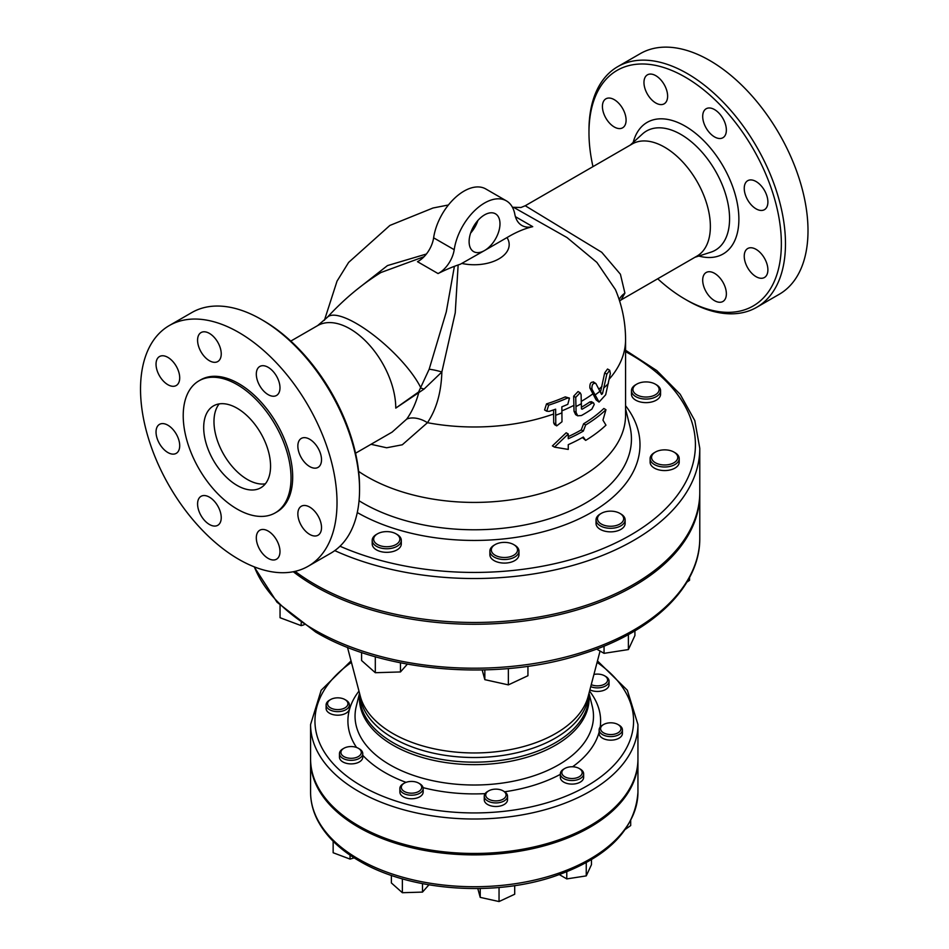 <?xml version="1.0" encoding="UTF-8"?>
<svg xmlns="http://www.w3.org/2000/svg" width="949" height="949" viewBox="0 0 949 949"><rect width="100%" height="100%" fill="white"/><g stroke="black" fill="none" stroke-linecap="round" stroke-linejoin="round"><path stroke-width="1.42" d="M585.663 424.962L583.315 431.095A154.224 89.04 180 0 1 568.261 438.723L568.261 433.978L554.513 447.133L568.261 449.423L568.261 444.666A154.224 89.04 0 0 0 583.315 437.038L585.663 440.395A154.224 89.04 0 0 0 605.96 425.164L602.959 420.17L605.96 409.719A154.224 89.04 180 0 1 585.663 424.962L583.611 423.764A151.306 87.355 0 0 0 603.837 408.497L605.96 409.719M554.513 447.133L552.401 445.911L566.185 432.78L568.261 433.978M583.315 431.095L581.263 429.909L583.611 423.764M568.261 436.599A151.306 87.355 0 0 0 581.263 429.909M585.663 440.395L582.437 437.536M581.452 408.841L581.096 394.535L580.136 392.756L575.735 397.382L576.09 412.435L577.692 415.816L581.452 415.52A154.224 89.04 0 0 0 591.891 409.09L594.228 404.488L593.552 402.874L591.891 403.147A154.224 89.04 180 0 1 582.093 409.221L581.452 408.841M577.692 415.816L575.628 414.63L574.026 411.249L573.671 396.184L578.06 391.557L580.136 392.756M581.452 407.228A151.306 87.355 0 0 0 589.827 401.949L591.488 401.676L593.552 402.874M595.889 383.55C593.006 382.755 591.69 384.653 591.974 389.22L599.056 402.079L605.687 394.76L610.349 373.455L609.709 370.264L606.826 374.179L602.52 393.633L601.583 394.428L595.889 383.55L593.291 381.818M600.492 392.162L604.679 372.933L607.538 369.019L609.709 370.264M599.056 402.079L596.138 399.932L589.898 388.022C589.614 383.455 590.919 381.557 593.801 382.34M561.998 421.759L561.844 406.824A153.999 88.909 0 0 0 567.799 404.321L569.459 398.106L567.324 398.106A153.335 88.53 180 0 1 548.664 405.152L546.754 411.214L549.151 411.38A153.999 88.909 0 0 0 555.628 409.173L555.794 424.12L556.719 425.876L561.998 421.759M556.719 425.876L554.607 424.666L553.682 422.898L553.599 409.885M546.754 411.214L544.596 409.968L546.505 403.906A150.393 86.834 0 0 0 565.224 396.896L569.459 398.106M514.216 207.689L567.016 237.558L596.885 262.41L615.415 289.587C622.141 305.578 625.533 322.257 625.569 339.623L625.569 415.057A151.306 87.355 0 0 1 532.164 495.769A151.306 87.355 0 0 1 367.275 476.837A151.306 87.355 0 0 1 358.639 471.404M426.398 254.024L387.477 265.578L355.911 290.311M371.012 444.298L386.646 447.774L402.293 444.784L427.465 422.696C436.445 409.28 441.238 392.388 441.854 371.996L455.247 312.79L458.142 264.973M662.616 464.88A13.096 7.556 180 0 1 652.212 459.755A13.096 7.556 180 0 1 655.403 452.068A13.096 7.556 180 0 1 673.92 452.068A13.096 7.556 180 0 1 676.329 460.846A13.096 7.556 180 0 1 662.616 464.88M655.403 452.068L654.383 452.661A14.543 8.399 0 0 0 650.112 458.604A14.543 8.399 0 0 0 662.39 466.896A14.543 8.399 0 0 0 679.211 458.604A14.543 8.399 0 0 0 674.953 452.661L673.92 452.068M679.211 458.604L679.211 462.175A14.543 8.399 180 0 1 662.39 470.467A14.543 8.399 180 0 1 650.112 462.175L650.112 458.604M651.975 396.219A13.096 7.556 180 0 1 635.439 393.918A13.096 7.556 180 0 1 636.767 384.131A13.096 7.556 180 0 1 655.284 384.131A13.096 7.556 180 0 1 651.975 396.219M636.767 384.131L635.735 384.725A14.543 8.399 0 0 0 631.476 390.668A14.543 8.399 0 0 0 652.639 398.153A14.543 8.399 0 0 0 660.575 390.668A14.543 8.399 0 0 0 656.317 384.725L655.284 384.131M660.575 390.668L660.575 394.226A14.543 8.399 180 0 1 652.639 401.712A14.543 8.399 180 0 1 631.476 394.226L631.476 390.668M375.08 535.746A13.096 7.556 180 0 1 377.488 533.824A13.096 7.556 180 0 1 396.006 533.824A13.096 7.556 180 0 1 396.919 543.931A13.096 7.556 180 0 1 379.612 545.509A13.096 7.556 180 0 1 375.08 535.746M377.488 533.824L376.456 534.417A14.543 8.399 0 0 0 373.787 536.553A14.543 8.399 0 0 0 372.198 540.361A14.543 8.399 0 0 0 386.741 548.759A14.543 8.399 0 0 0 401.297 540.361A14.543 8.399 0 0 0 397.038 534.417L396.006 533.824M401.297 540.361L401.297 543.931A14.543 8.399 180 0 1 386.741 552.33A14.543 8.399 180 0 1 372.198 543.931L372.198 540.361M491.487 551.12A13.096 7.556 180 0 1 495.164 544.584A13.096 7.556 180 0 1 513.682 544.584A13.096 7.556 180 0 1 510.36 556.672A13.096 7.556 180 0 1 491.487 551.12M495.164 544.584L494.132 545.189A14.543 8.399 0 0 0 489.874 551.12A14.543 8.399 0 0 0 490.052 552.437A14.543 8.399 0 0 0 505.556 559.495A14.543 8.399 0 0 0 518.973 551.12A14.543 8.399 0 0 0 514.714 545.189L513.682 544.584M518.973 551.12L518.973 554.691A14.543 8.399 180 0 1 505.556 563.065A14.543 8.399 180 0 1 490.052 555.995A14.543 8.399 180 0 1 489.874 554.691L489.874 551.12M686.91 582.164L689.555 580.266L689.555 577.478M301.177 622.841L301.177 625.64L304.036 624.798M280.05 605.32L280.05 617.716L301.177 625.64M400.466 662.829L400.466 671.951L407.358 664.146M361.581 652.485L361.581 660.516L375.306 672.711L400.466 671.951M375.306 656.732L375.306 672.711M527.941 666.281L527.941 675.724L508.367 684.881L484.832 679.662L482.175 669.97M484.832 669.911L484.832 679.662M508.367 668.547L508.367 684.881M601.322 524.05A13.096 7.556 180 0 1 601.322 513.362A13.096 7.556 180 0 1 619.839 513.362A13.096 7.556 180 0 1 619.839 524.05A13.096 7.556 180 0 1 601.322 524.05M601.322 513.362L600.29 513.955A14.543 8.399 0 0 0 596.031 519.898A14.543 8.399 0 0 0 600.29 525.829A14.543 8.399 0 0 0 616.15 527.656A14.543 8.399 0 0 0 625.13 519.898A14.543 8.399 0 0 0 620.86 513.955L619.839 513.362M625.13 519.898L625.13 523.457A14.543 8.399 180 0 1 616.15 531.215A14.543 8.399 180 0 1 600.29 529.4A14.543 8.399 180 0 1 596.031 523.457L596.031 519.898M634.917 630.848L634.917 635.522L628.392 649.567L604.05 653.339L596.613 649.045M604.05 646.115L604.05 653.339M628.392 634.561L628.392 649.567M609.187 734.49A10.19 5.884 180 0 1 601.097 730.505A10.19 5.884 180 0 1 603.576 724.526A10.19 5.884 180 0 1 617.977 724.526A10.19 5.884 180 0 1 619.851 731.359A10.19 5.884 180 0 1 609.187 734.49M603.576 724.526L602.544 725.119A11.637 6.714 0 0 0 599.139 729.876A11.637 6.714 0 0 0 608.961 736.507A11.637 6.714 0 0 0 622.414 729.876A11.637 6.714 0 0 0 619.009 725.119L617.977 724.526M622.414 729.876L622.414 733.435A11.637 6.714 180 0 1 608.961 740.078A11.637 6.714 180 0 1 599.139 733.435L599.139 729.876M593.932 674.454A10.19 5.884 180 0 1 604.62 675.818A10.19 5.884 180 0 1 602.034 685.214A10.19 5.884 180 0 1 591.251 684.656M590.729 686.661A11.637 6.714 0 0 0 602.698 687.147A11.637 6.714 0 0 0 609.056 681.157A11.637 6.714 0 0 0 605.652 676.412L604.62 675.818M609.056 681.157L609.056 684.727A11.637 6.714 180 0 1 602.698 690.718A11.637 6.714 180 0 1 589.887 689.852M339.339 697.906A10.19 5.884 180 0 1 344.95 699.567A10.19 5.884 180 0 1 344.95 707.883A10.19 5.884 180 0 1 330.549 707.883A10.19 5.884 180 0 1 330.549 699.567A10.19 5.884 180 0 1 339.339 697.906M330.549 699.567L329.517 700.16A11.637 6.714 0 0 0 326.112 704.905A11.637 6.714 0 0 0 337.749 711.631A11.637 6.714 0 0 0 349.386 704.905A11.637 6.714 0 0 0 345.982 700.16L344.95 699.567M349.386 704.905L349.386 708.476A11.637 6.714 180 0 1 337.749 715.19A11.637 6.714 180 0 1 326.112 708.476L326.112 704.905M346.492 747.195A10.19 5.884 180 0 1 358.319 748.275A10.19 5.884 180 0 1 358.307 756.59A10.19 5.884 180 0 1 343.906 756.59A10.19 5.884 180 0 1 343.906 748.275A10.19 5.884 180 0 1 346.492 747.195M343.906 748.275L342.886 748.868A11.637 6.714 0 0 0 339.469 753.613A11.637 6.714 0 0 0 351.106 760.339A11.637 6.714 0 0 0 362.755 753.613A11.637 6.714 0 0 0 359.339 748.868L358.319 748.275M362.755 753.613L362.755 757.183A11.637 6.714 180 0 1 351.106 763.898A11.637 6.714 180 0 1 339.469 757.183L339.469 753.613M402.435 784.633A10.19 5.884 180 0 1 404.31 783.15A10.19 5.884 180 0 1 418.711 783.15A10.19 5.884 180 0 1 419.434 791.003A10.19 5.884 180 0 1 405.97 792.237A10.19 5.884 180 0 1 402.435 784.633M404.31 783.15L403.289 783.744A11.637 6.714 0 0 0 401.142 785.44A11.637 6.714 0 0 0 399.873 788.489A11.637 6.714 0 0 0 411.51 795.215A11.637 6.714 0 0 0 423.159 788.489A11.637 6.714 0 0 0 419.743 783.744L418.711 783.15M423.159 788.489L423.159 792.059A11.637 6.714 180 0 1 411.51 798.773A11.637 6.714 180 0 1 399.873 792.059L399.873 788.489M485.829 795.938A10.19 5.884 180 0 1 488.688 790.861A10.19 5.884 180 0 1 503.089 790.861A10.19 5.884 180 0 1 500.514 800.256A10.19 5.884 180 0 1 485.829 795.938M488.688 790.861L487.656 791.454A11.637 6.714 0 0 0 484.251 796.211A11.637 6.714 0 0 0 484.393 797.255A11.637 6.714 0 0 0 496.802 802.901A11.637 6.714 0 0 0 507.525 796.211A11.637 6.714 0 0 0 504.121 791.454L503.089 790.861M507.525 796.211L507.525 799.77A11.637 6.714 180 0 1 496.802 806.472A11.637 6.714 180 0 1 484.393 800.826A11.637 6.714 180 0 1 484.251 799.77L484.251 796.211M625.533 829.224L630.694 825.547L630.694 820.755M350.051 855.156L350.051 859.094L354.179 857.872M333.146 841.253L333.146 852.748L350.051 859.094M422.495 883.661L422.495 892.096L428.912 884.836M391.379 875.405L391.379 882.95L402.364 892.712L422.495 892.096M402.364 878.857L402.364 892.712M514.702 885.607L514.702 894.231L499.044 901.55L480.218 897.374L477.798 888.549M480.218 888.513L480.218 897.374M499.044 887.469L499.044 901.55M564.797 776.792A10.19 5.884 180 0 1 564.797 768.476A10.19 5.884 180 0 1 579.198 768.476A10.19 5.884 180 0 1 579.198 776.792A10.19 5.884 180 0 1 564.797 776.792M564.797 768.476L563.765 769.07A11.637 6.714 0 0 0 560.361 773.815A11.637 6.714 0 0 0 563.765 778.571A11.637 6.714 0 0 0 576.446 780.031A11.637 6.714 0 0 0 583.635 773.815A11.637 6.714 0 0 0 580.23 769.07L579.198 768.476M583.635 773.815L583.635 777.385A11.637 6.714 180 0 1 576.446 783.589A11.637 6.714 180 0 1 563.765 782.13A11.637 6.714 180 0 1 560.361 777.385L560.361 773.815M591.476 859.652L591.476 864.646L586.257 875.891L566.778 878.904L559.364 874.622M566.778 871.823L566.778 878.904M586.257 862.653L586.257 875.891M484.548 250.536A21.827 12.598 -60 0 1 473.634 251.615A21.827 12.598 -60 0 1 473.634 226.408A21.827 12.598 -60 0 1 495.461 213.81A21.827 12.598 -60 0 1 498.806 231.295A21.827 12.598 -60 0 1 484.548 250.536L460.407 264.202A216.052 124.734 120 0 0 438.058 273.561A21.827 12.598 120 0 0 454.203 249.694A43.642 25.196 -60 0 1 475.39 209.907A43.642 25.196 -60 0 1 506.375 200.856A43.642 25.196 -60 0 1 514.832 214.272A36.37 20.997 120 0 0 521.879 225.471A36.37 20.997 120 0 0 532.733 226.669A116.395 67.201 120 0 0 509.245 236.277L484.548 250.536M470.621 233.074A21.827 12.598 120 0 0 477.905 220.476M506.375 200.856L485.805 188.97A43.642 25.196 120 0 0 454.82 198.033A43.642 25.196 120 0 0 433.622 237.819A21.827 12.598 -60 0 1 417.489 261.687L438.058 273.561M515.414 216.669L532.733 226.669M553.682 413.989A151.306 87.355 0 0 1 427.465 422.696A21.827 13.725 -145.7 0 0 406.706 419.114C411.89 411.854 415.899 403.076 418.734 392.779A14.543 6.773 51.3 0 1 418.604 391.984L395.769 408.106L424.025 389.09L441.854 371.996A14.543 2.373 15.3 0 0 429.162 369.244L418.604 391.984M454.405 266.337L446.279 311.889L429.162 369.244M424.025 389.09A14.543 1.981 25 0 0 420.988 388.165A64.746 19.075 -137.4 0 0 372.34 334.178A64.746 19.075 -137.4 0 0 327.275 317.369C343.752 299.41 361.628 284.463 380.905 272.529L424.061 256.704M406.706 419.114L392.103 432.127M359.552 487.228L359.552 489.601L359.552 487.228A136.039 78.542 -120 0 0 263.359 320.62L261.307 319.433A138.945 80.214 60 0 1 359.552 489.601A138.945 80.214 60 0 1 330.774 553.208L308.247 566.209A138.945 80.214 60 0 1 238.78 559.329A138.945 80.214 60 0 1 148.008 436.896A138.945 80.214 60 0 1 169.302 325.554A138.945 80.214 60 0 1 308.247 405.781A138.945 80.214 60 0 1 308.247 566.209M169.302 325.554L191.828 312.553A138.945 80.214 60 0 1 261.307 319.433M270.56 466.137A47.284 27.296 60 0 1 260.773 487.786A47.284 27.296 60 0 1 213.489 460.49A47.284 27.296 60 0 1 213.489 405.887A47.284 27.296 60 0 1 249.919 418.556A47.284 27.296 60 0 1 270.56 466.137M219.195 403.894A47.284 27.296 -120 0 0 223.774 454.547A47.284 27.296 -120 0 0 265.352 483.836M217.772 361.545L217.772 361.545A16.726 9.656 60 0 1 201.046 351.889A16.726 9.656 60 0 1 201.046 332.565A16.726 9.656 60 0 1 217.772 342.221A16.726 9.656 60 0 1 217.772 361.545M179.705 377.868A16.726 9.656 60 0 1 176.241 385.519A16.726 9.656 60 0 1 159.503 375.863A16.726 9.656 60 0 1 159.503 356.539A16.726 9.656 60 0 1 172.398 361.023A16.726 9.656 60 0 1 179.705 377.868M176.241 434.037A16.726 9.656 60 0 1 176.241 453.349A16.726 9.656 60 0 1 159.503 443.693A16.726 9.656 60 0 1 159.503 424.369A16.726 9.656 60 0 1 176.241 434.037M209.409 497.146A16.726 9.656 60 0 1 220.334 511.891A16.726 9.656 60 0 1 217.772 525.295A16.726 9.656 60 0 1 201.046 515.627A16.726 9.656 60 0 1 201.046 496.315A16.726 9.656 60 0 1 209.409 497.146M259.777 530.23L259.777 530.23A16.726 9.656 60 0 1 276.515 539.886A16.726 9.656 60 0 1 276.515 559.21A16.726 9.656 60 0 1 259.777 549.542A16.726 9.656 60 0 1 259.777 530.23M297.856 513.907A16.726 9.656 60 0 1 301.319 506.244A16.726 9.656 60 0 1 318.045 515.9A16.726 9.656 60 0 1 318.045 535.224A16.726 9.656 60 0 1 305.151 530.74A16.726 9.656 60 0 1 297.856 513.907M301.319 457.738A16.726 9.656 60 0 1 301.319 438.414A16.726 9.656 60 0 1 318.045 448.082A16.726 9.656 60 0 1 318.045 467.394A16.726 9.656 60 0 1 301.319 457.738M268.14 394.63A16.726 9.656 60 0 1 257.215 379.885A16.726 9.656 60 0 1 259.777 366.48A16.726 9.656 60 0 1 276.515 376.136A16.726 9.656 60 0 1 276.515 395.46A16.726 9.656 60 0 1 268.14 394.63M275.246 512.863L276.894 511.914A76.24 44.022 -120 0 0 276.894 423.883A76.24 44.022 -120 0 0 200.654 379.861L199.005 380.81A76.24 44.022 -120 0 0 187.321 441.902A76.24 44.022 -120 0 0 237.131 509.079A76.24 44.022 -120 0 0 275.246 512.863A76.24 44.022 -120 0 0 275.246 424.832A76.24 44.022 -120 0 0 199.005 380.81M619.163 299.576A21.827 18.992 -163.2 0 1 624.905 293.134L620.409 274.237L601.725 252.28L525.224 205.743L520.977 207.487L512.436 207.273M619.602 300.963L621.156 299.884L624.905 293.134M525.283 205.719L632.212 143.975A64.746 37.379 60 0 1 664.585 147.178A64.746 37.379 60 0 1 706.886 204.237A64.746 37.379 60 0 1 696.957 256.111L621.156 299.884M592.971 166.633A136.039 78.542 60 0 1 588.973 132.635A136.039 78.542 60 0 1 685.166 77.094A136.039 78.542 60 0 1 781.359 243.703A136.039 78.542 60 0 1 685.166 299.232A136.039 78.542 60 0 1 657.716 278.769M647.432 74.841L647.432 74.841A16.726 9.656 60 0 1 664.158 84.508A16.726 9.656 60 0 1 664.158 103.821L664.158 103.821A16.726 9.656 60 0 1 647.432 94.165A16.726 9.656 60 0 1 647.432 74.841M602.425 106.49A16.726 9.656 60 0 1 605.889 98.826A16.726 9.656 60 0 1 618.784 103.311A16.726 9.656 60 0 1 626.091 120.143A16.726 9.656 60 0 1 622.627 127.807A16.726 9.656 60 0 1 609.732 123.323A16.726 9.656 60 0 1 602.425 106.49M722.901 301.485L722.901 301.485A16.726 9.656 60 0 1 706.163 291.829A16.726 9.656 60 0 1 706.163 272.505L706.163 272.505A16.726 9.656 60 0 1 722.901 282.161A16.726 9.656 60 0 1 722.901 301.485M767.895 269.848A16.726 9.656 60 0 1 764.431 277.499A16.726 9.656 60 0 1 751.537 273.027A16.726 9.656 60 0 1 744.241 256.183A16.726 9.656 60 0 1 747.705 248.531A16.726 9.656 60 0 1 760.6 253.003A16.726 9.656 60 0 1 767.895 269.848M764.431 190.358A16.726 9.656 60 0 1 764.431 209.682A16.726 9.656 60 0 1 747.705 200.014A16.726 9.656 60 0 1 747.705 180.701A16.726 9.656 60 0 1 764.431 190.358M714.538 109.586A16.726 9.656 60 0 1 725.463 124.331A16.726 9.656 60 0 1 722.901 137.735A16.726 9.656 60 0 1 714.538 136.905A16.726 9.656 60 0 1 703.6 122.16A16.726 9.656 60 0 1 706.163 108.755A16.726 9.656 60 0 1 714.538 109.586M685.166 299.232L687.218 300.43A138.945 80.214 -120 0 0 756.697 307.31A138.945 80.214 -120 0 0 785.475 243.703A138.945 80.214 -120 0 0 724.822 103.868A138.945 80.214 -120 0 0 617.752 66.644A138.945 80.214 -120 0 0 588.973 130.25L588.973 132.635M756.697 307.31L779.224 294.297A138.945 80.214 -120 0 0 779.224 133.856A138.945 80.214 -120 0 0 640.278 53.642L617.752 66.644M334.772 550.622A225.506 130.203 0 0 0 572.745 565.45A225.506 130.203 0 0 0 699.781 448.319L699.781 492.27A225.506 130.203 180 0 1 560.562 612.568A225.506 130.203 180 0 1 314.807 584.335A225.506 130.203 180 0 1 295.115 571.357M637.942 724.514L637.942 758.963A163.679 94.497 180 0 1 536.897 846.271A163.679 94.497 180 0 1 358.52 825.784A163.679 94.497 180 0 1 310.584 758.963L310.584 724.514A163.679 94.497 0 0 0 358.52 791.336A163.679 94.497 0 0 0 536.897 811.822A163.679 94.497 0 0 0 637.942 724.514L627.348 690.243L597.479 660.919M637.942 759.686A163.679 94.497 180 0 1 637.942 760.398A163.679 94.497 180 0 1 536.897 847.694A163.679 94.497 180 0 1 358.52 827.22A163.679 94.497 180 0 1 310.584 760.398A163.679 94.497 180 0 1 310.596 759.686M699.769 493.172A225.506 130.203 180 0 1 699.781 494.061A225.506 130.203 180 0 1 560.562 614.347A225.506 130.203 180 0 1 314.807 586.126A225.506 130.203 180 0 1 293.288 571.737M576.09 406.492A154.224 89.04 0 0 0 581.452 403.645M575.735 397.382L573.671 396.184M591.891 403.147L589.827 401.949M576.09 412.435L574.026 411.249M595.106 394.95A154.224 89.04 0 0 0 600.005 391.178M604.038 387.726A154.224 89.04 0 0 0 608.345 383.61M602.52 393.633L600.693 392.578M606.826 374.179L604.679 372.933M591.974 389.22L589.898 388.022M598.226 401.13L596.138 399.932M555.794 424.12L553.682 422.898M567.324 398.106L565.224 396.896M548.664 405.152L546.505 403.906M555.794 415.211A154.224 89.04 0 0 0 561.998 412.851M581.417 401.297A151.306 87.355 0 0 0 593.03 393.752M598.973 389.102A151.306 87.355 0 0 0 601.939 386.516M609.353 378.983A151.306 87.355 0 0 0 625.569 339.623M474.868 224.439A34.923 20.154 180 0 1 476.291 224.462M506.991 237.57A34.923 20.154 180 0 1 498.949 258.852A34.923 20.154 180 0 1 462.092 263.49M561.986 410.81A151.306 87.355 0 0 0 574.026 405.306M433.622 237.819L454.203 249.694M395.958 407.999L395.769 408.106A64.746 37.379 -120 0 0 367.5 342.957A64.746 37.379 -120 0 0 317.618 325.614L327.275 317.369M630.195 145.15L642.485 133.963A68.814 39.728 60 0 1 680.908 134.438A68.814 39.728 60 0 1 726.946 198.982A68.814 39.728 60 0 1 710.765 252.22L694.929 257.286M698.808 256.04A75.979 43.868 -120 0 0 738.441 210.986A75.979 43.868 -120 0 0 685.166 126.134A75.979 43.868 -120 0 0 633.197 142.409M625.569 351.64A221.153 127.676 180 0 1 642.983 527.3A221.153 127.676 180 0 1 340.015 546.221M357.287 512.543A165.743 95.695 0 0 0 568.368 523.528A165.743 95.695 0 0 0 625.569 405.709M625.569 408.853L629.863 426.196A157.178 90.748 180 0 1 544.56 520.194A157.178 90.748 180 0 1 363.123 503.195A157.178 90.748 180 0 1 359.054 500.764M597.099 662.378A159.313 91.982 180 0 1 581.44 789.01A159.313 91.982 180 0 1 361.616 785.997A159.313 91.982 180 0 1 351.438 662.378M358.971 691.109A126.359 72.954 0 0 0 356.539 747.456M362.755 755.262A126.359 72.954 0 0 0 406.018 782.356M423.064 787.646A126.359 72.954 0 0 0 485.129 793.637M504.631 791.774A126.359 72.954 0 0 0 560.361 774.348M572.615 766.756A126.359 72.954 0 0 0 599.139 732.094M600.171 727.112A126.359 72.954 0 0 0 589.554 691.109M699.781 494.061L699.781 538.012A225.506 130.203 180 0 1 560.562 658.298A225.506 130.203 180 0 1 314.807 630.077A225.506 130.203 180 0 1 254.368 566.897M588.843 696.02A114.58 66.145 180 0 1 474.263 762.166A114.58 66.145 180 0 1 359.695 696.02L359.695 693.861A114.853 66.311 0 0 0 474.263 764.657A114.853 66.311 0 0 0 588.855 693.814L588.843 696.02M359.801 694.288A114.58 66.145 0 0 0 474.263 757.516A114.58 66.145 0 0 0 588.724 694.288M589.009 693.197L592.295 706.447A119.23 68.838 180 0 1 474.263 785.013A119.23 68.838 180 0 1 356.243 706.447L359.517 693.197M600.065 651.038L588.166 696.4A115.209 66.513 180 0 1 474.263 752.96A115.209 66.513 180 0 1 360.359 696.4L347.488 647.325M358.52 859.047A163.679 94.497 180 0 1 310.584 792.225C310.608 801.656 312.862 810.837 317.346 819.782C325.554 835.796 339.576 849.545 359.434 861.051C408.877 890.447 491.594 897.113 552.828 876.84C606.933 858.406 635.308 830.197 637.942 792.225A163.679 94.497 180 0 1 536.897 879.533A163.679 94.497 180 0 1 358.52 859.047M448.414 204.984L433.029 207.997L389.897 225.435L348.639 262.399L337.037 281.129L324.416 320.288M355.555 453.219L392.115 432.115M290.809 341.082L317.618 325.614M699.781 448.319L694.798 420.597L680.184 394.298L656.755 370.549L625.569 350.264M699.781 538.012C700.374 586.268 653.256 631.785 582.805 653.837C498.272 681.856 383.859 672.627 315.709 632.07L277.001 602.212L254.13 566.802M351.047 660.919L321.177 690.243L310.584 724.514M310.584 760.398L310.584 792.225M637.942 760.398L637.942 792.225"/></g></svg>

